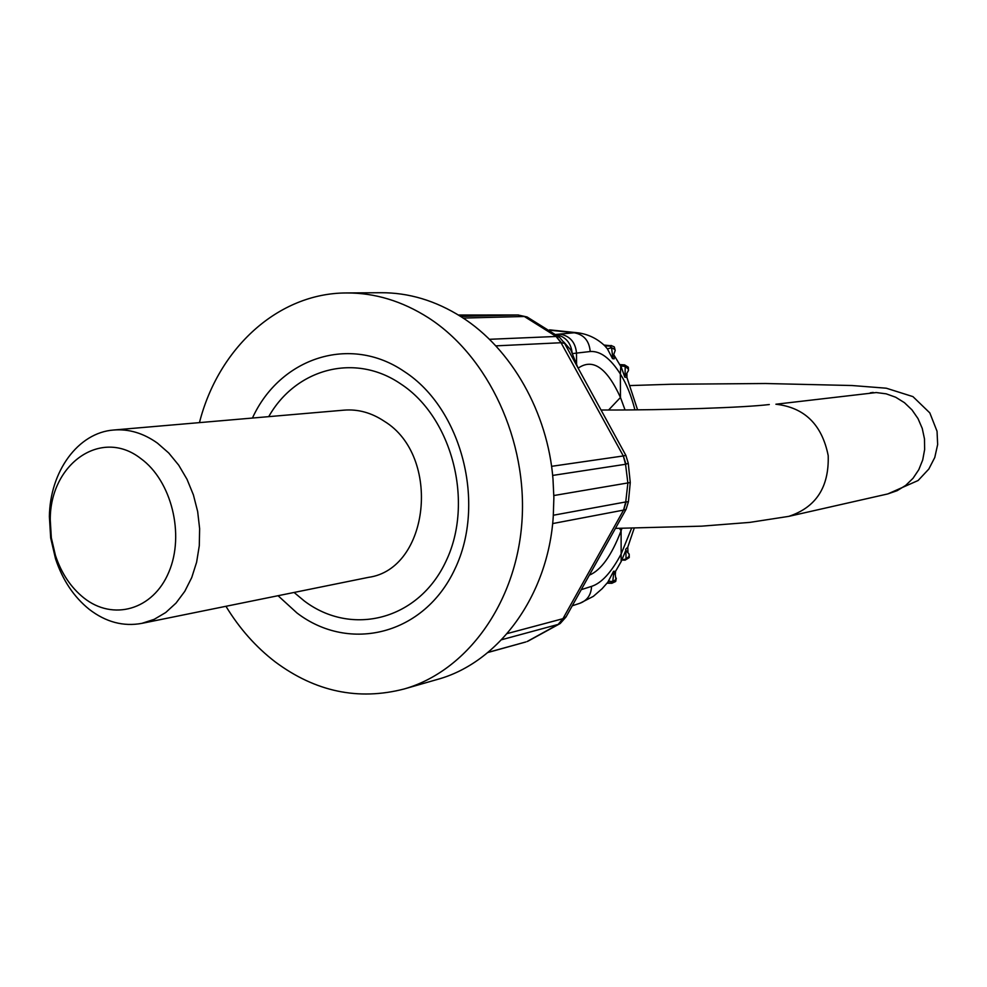 <?xml version="1.0" encoding="UTF-8"?>
<svg xmlns="http://www.w3.org/2000/svg" width="987" height="987" viewBox="0 0 987 987"><rect width="100%" height="100%" fill="white"/><g stroke="black" fill="none" stroke-linecap="round" stroke-linejoin="round"><path stroke-width="1.48" d="M460.596 316.408L517.817 314.989L524.331 316.494L556.174 336.468L561.393 342.711L564.576 343.365L625.857 455.365L623.315 455.945L625.992 464.211L628.25 463.199L630.261 482.532L553.843 495.536M487.948 652.407L525.849 641.957M527.07 641.55L558.198 624.401L562.948 618.664L623.562 510.106L625.733 501.951L553.349 515.239M565.995 616.998L560.246 623.463L558.198 624.401L563.269 618.602L566.156 616.715L626.091 509.292L628.423 501.692L625.733 501.951L627.88 483.099L625.561 464.359L623.315 455.945L561.06 342.773L556.088 336.468L489.404 339.306M563.269 618.602L507.182 633.58M564.465 343.155L559.493 337.233L556.088 336.468M625.992 464.211L552.646 475.438M517.817 314.989L527.231 317.074L559.234 337.036M463.187 318.073L524.418 316.482M561.393 342.711L495.819 345.869M199.448 422.621C218.287 348.411 277.902 293.016 346.486 292.954L380.772 292.72C408.729 292.559 435.637 300.64 461.472 316.963C511.587 348.67 547.785 412.788 552.991 479.04L553.88 497.818L553.263 516.485C548.13 596.086 498.25 663.079 437.068 679.525L404.127 688.988C358.38 700.795 315.421 691.776 275.25 661.907C255.867 647.016 239.434 628.485 225.949 606.289M294.089 592.459L304.255 600.947C351.693 636.936 418.821 620.083 446.112 560.961C474.155 502.358 452.219 417.452 400.882 384.017C354.975 352.371 295.792 368.644 268.723 416.637M278.063 595.716L297.013 613.013C349.546 653.147 424.348 634.851 454.933 568.956C486.357 503.654 461.78 408.704 404.448 371.63C349.941 334.124 279.802 357.985 252.438 418.044M346.486 292.954C374.838 292.794 402.153 301.072 428.42 317.789C488.503 356.43 527.86 440.955 521.901 522.345C516.065 603.785 466.456 671.271 404.127 688.988M113.715 430.011L344.056 410.148C358.084 409.013 371.494 412.726 384.301 421.264C441.757 456.179 429.505 569.117 368.398 577.37L141.857 623.365C123.387 626.77 105.868 622.106 89.299 609.386C73.877 596.975 62.625 580.122 55.543 558.839L50.682 537.964L49.387 516.583C49.955 471.465 78.047 432.577 113.715 430.011C128.878 428.802 143.46 433.17 157.451 443.138L168.74 452.996L178.709 465.173L187.012 479.287L193.403 494.906L197.659 511.537L199.633 528.65L199.288 545.725L196.623 562.195L191.737 577.555L184.791 591.324L176.019 603.094L165.717 612.52L154.206 619.33L141.857 623.365M526.947 316.938L518.027 314.989L458.412 315.038L518.446 315.001M628.25 463.199L625.857 455.365M626.091 509.292L623.562 510.106L626.165 501.939M628.423 501.692L630.261 482.532M140.709 458.486C171.504 480.595 184.964 534.695 168.814 572.164C153.121 609.966 112.999 621.23 83.796 597.875C70.854 587.475 61.391 573.324 55.432 555.41L51.336 537.853L50.251 519.841C49.93 464.026 101.081 427.482 140.709 458.486M576.568 364.104L576.507 353.099L590.214 351.52C589.251 340.86 583.922 334.618 574.224 332.767L578.456 332.878M631.557 528.316L621.193 553.904C611.447 572.324 601.577 583.157 591.558 586.377C591.151 594.828 587.302 600.454 580.023 603.23L572.25 605.796M591.558 586.377L581.281 589.646M590.214 351.52C600.318 350.792 610.373 358.293 620.354 374.024L620.761 366.362L613.976 355.036M608.597 410.012L620.465 397.477C606.906 367.744 592.817 357.973 578.209 368.139M589.387 575.137C601.145 570.153 611.706 555.336 621.094 530.722L619.417 528.39M604.834 345.845L607.424 348.88L612.52 358.639L614.173 358.873L614.519 356.8M614.802 349.46L611.57 347.72L612.742 357.245L615.172 350.533L614.185 346.844L611.027 345.462L609.941 346.067L611.57 347.72L607.424 348.88M611.755 345.845L603.933 345.043M604.895 345.894L609.941 346.067L604.019 345.117M572.435 353.63L576.507 353.099C575.483 342.267 569.943 335.925 559.863 334.062L574.224 332.767L550.092 330.25M628.398 370.68L628.3 368.965L625.19 366.436L625.079 376.096L628.398 370.68M624.623 364.882L623.895 365.091L625.19 366.436L620.86 365.943L624.783 377.108L626.905 377.49L626.942 373.913M623.895 365.091L620.058 364.635L623.895 365.091M620.428 365.252L620.86 365.943M622.069 559.814L626.054 559.037L629.114 556.31L629.077 554.04L625.869 550.24L626.054 559.037L622.711 560.098M625.178 560.16L622.698 560.085M621.946 528.378L621.094 530.722L621.168 561.529L625.869 550.24M634.172 528.292L627.769 547.18L625.573 549.377M613.581 571.263L615.271 574.804L615.567 571.313L613.581 571.263L607.832 582.219M613.803 572.497L612.742 581.553L615.925 579.529L615.271 574.804M611.928 583.28L607.067 583.157M608.621 581.207L612.742 581.553L611.138 582.935L607.289 582.898M577.753 367.312L570.807 349.966L563.787 342.02M553.83 494.771L553.855 495.955M501.569 639.736L558.111 624.426M552.634 523.579L623.451 510.119M551.548 466.333L623.204 455.969M458.856 315.309L496.042 315.421L470.515 316.05M491.329 315.532L492.229 315.285M470.281 316.062L497.053 315.396M572.152 352.951C570.93 342.748 565.576 336.629 556.1 334.605M559.863 334.062L555.94 334.47M576.581 598.048L574.434 601.885M625.055 409.95L620.465 397.477L620.354 374.024C626.486 383.82 631.335 395.775 634.912 409.864M620.441 365.486L624.66 365.721M612.52 358.639L612.742 357.245M620.046 364.622L624.586 364.882L628.275 367.189L628.3 368.965M624.783 377.108L625.079 376.096M629.2 557.63L629.114 556.31M615.604 581.54L615.925 579.529M630.298 385.559L671.382 384.251L765.542 383.511L852.003 385.522L886.314 388.212L912.938 396.614L929.828 412.911L937.045 431.257L937.65 444.545L934.775 457.474L928.804 469.072L918.12 480.509L887.782 493.932L897.183 490.662L905.733 485.37L913.037 478.288L918.786 469.701L922.709 459.979L924.634 449.541L924.474 438.857L922.24 428.383L918.009 418.587L911.988 409.889L904.437 402.671L895.702 397.243L886.166 393.825L876.246 392.555L775.893 404.226C804.578 407.508 822.011 424.644 828.204 455.636C829.154 487.159 816.002 507.404 788.749 516.374L749.75 522.394L701.646 526.157L615.506 528.39M487.8 652.53L525.639 642.019M527.675 641.34L560.073 623.599M55.432 555.41L55.543 558.839M50.251 519.841L49.387 516.583M578.407 332.866C588.523 334.371 597.345 338.701 604.858 345.869L604.858 345.869M614.333 346.992L615.197 350.447M549.512 329.843L577.864 332.816M628.349 367.324L628.46 370.544M622.711 560.085L625.116 560.147L629.212 557.618M629.175 554.238L629.25 557.532M637.577 409.839L626.992 377.676M627.966 551.98L627.769 547.18M621.181 561.529L615.592 571.251M580.023 603.23L593.36 596.345L602.132 588.696L607.844 582.207M607.054 583.181L611.866 583.28L615.629 581.503M616.283 578.16L615.715 581.392M769.292 404.534C744.704 407.532 670.963 410.16 601.268 410.024M873.211 392.444L870.275 392.838M887.782 493.932L788.749 516.374"/></g></svg>
